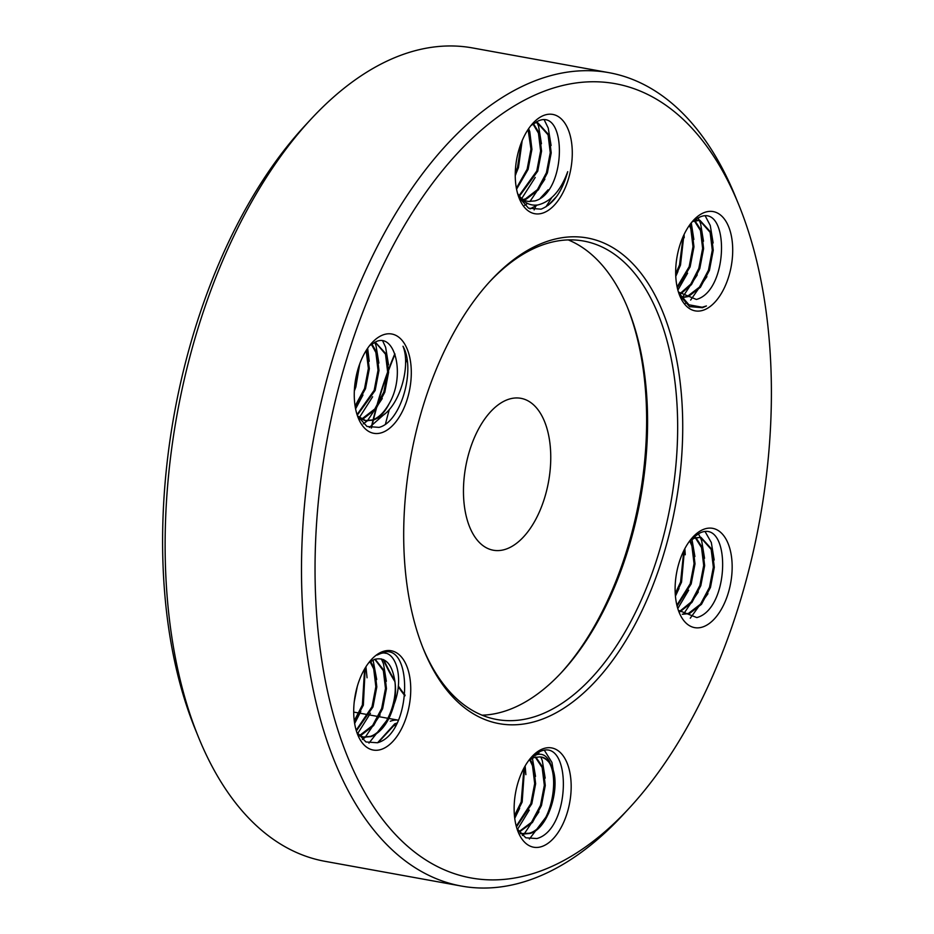 <?xml version="1.0" encoding="UTF-8"?>
<svg xmlns="http://www.w3.org/2000/svg" width="934" height="934" viewBox="0 0 934 934"><rect width="100%" height="100%" fill="white"/><g stroke="black" fill="none" stroke-linecap="round" stroke-linejoin="round"><path stroke-width="1.4" d="M506.975 548.772A77.195 42.088 -79.7 0 1 493.339 550.231A77.195 42.088 -79.7 0 1 464.035 478.885A77.195 42.088 -79.7 0 1 507.244 399.775A77.195 42.088 -79.7 0 1 520.88 398.316A77.195 42.088 -79.7 0 1 550.184 469.662A77.195 42.088 -79.7 0 1 506.975 548.772M395 354.266A260.761 142.166 100.3 0 0 388.684 370.238M387.598 373.168A260.761 142.166 100.3 0 0 377.114 405.846M376.425 408.321A260.761 142.166 100.3 0 0 373.507 419.541M373.355 420.137A260.761 142.166 100.3 0 0 371.498 428.006M383.851 659.801A260.761 142.166 100.3 0 0 394.802 680.524M398.339 686.011A260.761 142.166 100.3 0 0 405.041 695.118M542.794 718.97A246.786 134.543 -79.7 0 1 423.662 649.667A246.786 134.543 -79.7 0 1 490.56 280.749A246.786 134.543 -79.7 0 1 543.623 242.665A246.786 134.543 -79.7 0 1 682.731 427.679A246.786 134.543 -79.7 0 1 542.794 718.97M423.044 648.126A243.132 132.558 100.3 0 0 496.818 719.507A243.132 132.558 100.3 0 0 539.794 714.907A243.132 132.558 100.3 0 0 675.854 465.739A243.132 132.558 100.3 0 0 583.587 241.042A243.132 132.558 100.3 0 0 540.611 245.642A243.132 132.558 100.3 0 0 489.439 281.975M568.246 239.91A243.132 132.558 -79.7 0 1 627.905 308.477A243.132 132.558 -79.7 0 1 561.999 671.931A243.132 132.558 -79.7 0 1 509.707 709.455A243.132 132.558 -79.7 0 1 482.072 715.187M385.485 424.036A243.132 132.558 -79.7 0 1 389.35 409.466M405.543 363.011A243.132 132.558 -79.7 0 1 407.002 359.59M542.526 870.301A403.605 220.05 100.3 0 0 629.329 808.027A403.605 220.05 100.3 0 0 738.724 204.686A403.605 220.05 100.3 0 0 543.892 91.334A403.605 220.05 100.3 0 0 315.038 567.732A403.605 220.05 100.3 0 0 542.526 870.301M629.329 808.027L623.375 814.448A413.33 225.351 -79.7 0 1 534.493 878.24A413.33 225.351 -79.7 0 1 461.443 886.062A413.33 225.351 -79.7 0 1 304.577 504.08A413.33 225.351 -79.7 0 1 535.882 80.487A413.33 225.351 -79.7 0 1 608.933 72.665A413.33 225.351 -79.7 0 1 735.42 196.572L738.724 204.686M608.933 72.665L472.557 47.938A413.33 225.351 100.3 0 0 399.507 55.76A413.33 225.351 100.3 0 0 310.625 119.552A413.33 225.351 100.3 0 0 198.58 737.428A413.33 225.351 100.3 0 0 325.067 861.335L461.443 886.062M404.959 695.83A261.368 142.505 -79.7 0 1 398.258 686.759M394.919 681.622A261.368 142.505 -79.7 0 1 383.244 659.521M371.172 427.947A261.368 142.505 -79.7 0 1 372.993 420.265M373.121 419.693A261.368 142.505 -79.7 0 1 375.9 409.01M376.53 406.699A261.368 142.505 -79.7 0 1 387.657 372.001M388.684 369.234A261.368 142.505 -79.7 0 1 394.825 353.776M543.681 212.754A50.448 27.506 -79.7 0 1 519.327 198.58A50.448 27.506 -79.7 0 1 532.999 123.171A50.448 27.506 -79.7 0 1 543.845 115.384A50.448 27.506 -79.7 0 1 572.285 153.199A50.448 27.506 -79.7 0 1 543.681 212.754M517.436 193.198C522.76 202.223 529.59 206.134 537.902 204.943C550.85 201.721 560.785 190.629 567.72 171.669C562.163 191.739 553.267 204.231 541.031 209.169L528.551 208.177L518.884 197.272M530.956 125.541L538.124 121.023C567.358 107.445 566.599 192.602 534.925 200.903L528.597 201.429A39.508 21.54 100.3 0 1 527.687 201.312A39.508 21.54 100.3 0 1 517.564 193.431M534.552 122.786L537.856 122.844L549.052 135.08L551.212 152.861L547.382 172.918L538.381 189.835L526.402 199.059L523.612 199.759M522.538 199.888L520.308 199.899M520.226 199.759L522.269 199.642M523.18 199.491L525.433 198.884L537.412 189.672L546.425 172.743L550.254 152.686L548.095 134.905L537.377 122.763M518.136 195.323L520.67 197.915M527.652 201.3L528.597 201.429M522.188 140.567L518.452 167.676L515.241 175.405M515.264 173.152L517.483 167.501L521.347 142.633M528.621 128.682L529.765 131.589L531.925 149.358L528.095 169.416L516.56 189.205M516.374 188.213L527.126 169.241L530.967 149.183L528.084 129.476M533.349 123.592L539.408 133.328L541.568 151.11L537.739 171.167L519.456 196.117M519.071 195.638L536.781 170.992L540.611 150.934L538.451 133.153L532.929 123.895M537.856 122.844L535.007 122.506M382.695 432.349A50.448 27.506 -79.7 0 1 358.341 418.175A50.448 27.506 -79.7 0 1 372.012 342.755A50.448 27.506 -79.7 0 1 382.87 334.967A50.448 27.506 -79.7 0 1 411.299 372.794A50.448 27.506 -79.7 0 1 382.695 432.349M358.294 417.393L365.031 420.592L372.491 419.926C378.725 417.708 384.318 412.209 389.28 403.43A39.508 21.54 100.3 0 1 377.336 418.257C398.736 410.995 411.45 366.56 402.998 346.245C415.922 368.883 401.258 421.946 379.029 427.387L366.98 426.464L357.594 416.062M369.572 345.638L376.122 341.622C395.234 332.843 405.554 375.608 389.28 403.43M360.874 418.736L362.847 418.187L374.826 408.964L383.827 392.046L387.657 371.989L385.508 354.208L375.27 342.148L386.466 354.383L388.626 372.164L384.796 392.222L375.795 409.139L363.805 418.362L361.33 419.016M360.816 419.097L359.403 419.226M359.263 418.992L360.361 418.841M377.336 418.257L373.448 420.102L366 420.767L357.559 415.98M359.753 363.851L355.854 386.968L354.336 390.996M354.535 387.844L358.726 366.805M366.723 349.643L369.339 368.661L365.509 388.719L355.27 407.107M355.095 406.021L364.54 388.544L368.37 368.486L366.163 350.542M371.825 343.875L376.822 352.632L378.982 370.413L375.153 390.47L357.255 415.21M357.057 414.603L374.184 390.295L378.013 370.238L375.865 352.457L371.335 344.214M382.146 749.091A50.448 27.506 -79.7 0 1 357.792 734.93A50.448 27.506 -79.7 0 1 371.463 659.509A50.448 27.506 -79.7 0 1 382.31 651.722A50.448 27.506 -79.7 0 1 410.75 689.549A50.448 27.506 -79.7 0 1 382.146 749.091M368.615 662.918L374.557 659.381C385.368 656.684 392.14 663.946 394.872 681.178A39.508 21.54 100.3 0 1 394.09 704.236C404.959 676.169 394.638 648.114 380.325 653.683L376.986 655.119L380.675 653.333C413.482 638.074 412.758 733.353 377.464 742.764L365.941 741.958L356.881 732.291M375.129 659.194L384.306 670.846L386.466 688.615L382.636 708.673L373.623 725.601L361.645 734.813L359.17 735.467M358.714 735.198L360.687 734.649L372.666 725.426L381.667 708.497L385.497 688.44L383.349 670.67L374.803 659.299M394.09 704.236C389.56 721.106 381.959 731.882 371.288 736.564L363.84 737.23L358.551 735.093M358.995 735.735L362.871 737.054L370.331 736.389C385.205 731.859 397.791 702.987 394.872 681.178M357.337 686.256L354.255 701.738M365.217 667.927L363.349 705.182L354.43 721.994M354.266 720.791L362.38 705.007L364.61 668.954M370.611 661.4L374.662 669.094L376.822 686.875L372.993 706.933L356.368 730.913M356.169 730.236L372.024 706.758L375.853 686.7L373.705 668.919L370.074 661.774M395.969 724.959L393.681 725.788L378.212 742.507M397.966 720.114A50.448 27.506 100.3 0 0 390.319 721.246M542.572 846.262A50.448 27.506 -79.7 0 1 518.218 832.089A50.448 27.506 -79.7 0 1 531.89 756.668A50.448 27.506 -79.7 0 1 542.747 748.881A50.448 27.506 -79.7 0 1 571.176 786.708A50.448 27.506 -79.7 0 1 542.572 846.262M531.026 757.637L540.086 751.508C572.005 736.657 571.258 829.415 536.875 838.545L525.772 837.798L516.981 828.586M528.632 760.615L533.956 757.556L539.782 756.925A39.508 21.54 100.3 0 1 540.681 757.054A39.508 21.54 100.3 0 1 550.943 765.168C547.954 756.563 543.284 753.049 536.945 754.602L532.73 756.633M535.812 757.03L543.133 767.713L545.281 785.494L541.451 805.552L532.45 822.469L519.199 832.077M518.919 831.704L531.493 822.294L540.494 805.377L544.324 785.319L542.164 767.538L535.275 757.147M550.943 765.168C561.953 782.844 549.449 828.423 530.115 833.432L522.655 834.097L520.296 833.443M520.471 833.642L529.158 833.256C555.532 826.403 562.91 756.879 539.782 756.925M524.616 766.837L522.164 802.049L514.587 817.087M514.459 815.732L521.207 801.874L523.974 768.005M530.279 759.412L533.477 765.962L535.637 783.743L531.808 803.8L516.455 826.917M516.257 826.158L530.851 803.625L534.68 783.568L532.52 765.787L529.706 759.809M533.057 755.746L533.769 755.991M533.536 756.12L532.917 755.863M689.42 541.288A39.508 21.54 100.3 0 1 691.043 540.109L689.537 541.136M691.615 538.498L700.045 532.917C731.065 518.498 730.318 608.723 696.834 617.572L679.205 610.626M703.559 626.667A50.448 27.506 -79.7 0 1 679.193 612.494A50.448 27.506 -79.7 0 1 692.876 537.073A50.448 27.506 -79.7 0 1 703.722 529.298A50.448 27.506 -79.7 0 1 732.163 567.113A50.448 27.506 -79.7 0 1 703.559 626.667M691.043 540.109L694.441 538.171L700.944 537.342L712.14 549.577L714.3 567.358L710.47 587.416L701.469 604.333L689.49 613.556L682.357 614.268M682.275 614.21L688.521 613.381L700.512 604.158L709.513 587.241L713.342 567.183L711.183 549.402L700.465 537.26M684.517 549.262L681.54 582.162L675.352 595.156M675.247 593.615L680.582 581.987L683.828 550.628M690.343 540.588L692.853 546.075L695.013 563.856L691.183 583.913L677.103 606.049M676.893 605.22L690.226 583.738L694.055 563.681L691.896 545.9L689.747 541.031M693.927 536.443L695.468 537.342M695.9 537.657L702.496 547.826L704.656 565.607L700.827 585.665L691.907 602.477L680.022 611.735M679.707 611.326L691.253 601.928L699.87 585.49L703.699 565.432L701.539 547.651L695.375 537.821M694.943 537.482L693.682 536.641M700.944 537.342L693.483 537.996M556.699 196.385L548.293 205.246M540.401 198.148L548.118 189.789L540.588 198.02M704.108 309.913A50.448 27.506 -79.7 0 1 679.754 295.739A50.448 27.506 -79.7 0 1 693.425 220.331A50.448 27.506 -79.7 0 1 704.271 212.543A50.448 27.506 -79.7 0 1 732.711 250.359A50.448 27.506 -79.7 0 1 704.108 309.913M678.668 292.797L688.918 304.776L702.135 307.239L706.431 305.967L702.473 307.706L689.549 306.632L679.578 295.156M691.767 222.222L699.578 217.178C729.699 203.18 728.952 290.871 696.379 299.452L678.948 292.249M692.549 221.51L699.893 220.296L711.089 232.531L713.249 250.312L709.42 270.37L700.418 287.298L688.428 296.51L683.735 297.386M683.454 297.175L687.471 296.335L699.449 287.123L708.462 270.195L712.292 250.137L710.132 232.356L699.414 220.214M683.898 234.878L680.489 265.128L675.749 275.728M675.691 273.907L679.52 264.952L683.151 236.512M689.911 224.627L691.802 229.04L693.962 246.81L690.133 266.867L677.313 287.894M677.115 286.995L689.164 266.692L692.993 246.634L690.845 228.865L689.397 225.339M694.849 220.611L701.446 230.78L703.606 248.561L699.776 268.618L691.487 284.613L680.337 294.14M679.975 293.685L690.798 284.088L698.807 268.443L702.637 248.386L700.488 230.605L694.312 220.774M699.893 220.296L693.822 220.459M198.58 737.428L195.276 729.314A403.605 220.05 -79.7 0 1 304.671 125.973L310.625 119.552M515.241 175.627L515.93 173.958M520.331 199.759L521.429 198.767M521.767 198.452L535.229 177.448M541.451 143.766L538.579 126.265L537.155 122.739M537.143 122.716L536.618 121.654M524.604 205.305L527.535 203.437M529.905 201.581L544.872 179.2M551.095 145.517L548.223 128.016L544.452 120.311M530.022 208.877L537.424 205.013M355.597 408.858L362.987 395M369.222 361.318L367.646 348.265M359.321 417.615L372.631 396.752M378.865 363.069L375.993 345.568L374.651 342.229M363.291 423.849L367.237 420.93M367.389 420.814L382.275 398.503M388.509 364.82L385.637 347.32L382.753 341.027M369.35 427.468L384.61 413.984M354.651 723.5L360.828 711.463M367.062 677.78L365.93 666.783M357.629 733.622L370.471 713.214M376.706 679.532L373.063 659.999M362.369 739.506L365.077 737.393M365.229 737.276L380.115 714.965M386.349 681.271L383.477 663.782L381.387 658.914M368.953 743.102L389.758 716.705M385.24 653.298L384.154 652.492M396.973 723.068L394.755 723.815L377.663 742.693M514.739 818.336L519.654 808.33M525.877 774.648L525.141 765.927M517.459 829.439L529.298 810.082M535.521 776.399L532.403 758.198M522.363 835.51L523.904 834.26M524.044 834.144L538.941 811.833M545.176 778.139L542.292 760.65L540.856 757.089M539.327 754.205L538.112 752.349M529.403 839.047L548.585 813.584M554.819 779.89L551.936 762.401L544.58 750.597M675.434 596.125L679.03 588.455M685.252 554.761L684.856 548.608M677.839 608.443L688.673 590.195M694.896 556.512L691.779 538.334M683.419 614.257L698.317 591.946M704.54 558.263L701.668 540.763L700.243 537.237M700.231 537.213L698.293 533.664M690.284 618.18L707.96 593.697M714.183 560.015L711.311 542.514L705.333 532.03M536.291 205.141L534.12 209.928M551.76 197.576L545.958 206.846M675.772 276.371L677.967 271.409M684.202 237.726L684.062 234.527M677.862 290.124L687.611 273.16M693.845 239.466L691.265 222.852M682.906 296.743L697.254 274.9M703.489 241.217L700.617 223.728L699.192 220.19M699.181 220.167L697.978 217.844M685.299 303.445L686.35 302.92M690.646 300.083L706.898 276.651M713.132 242.968L710.26 225.468L705.462 216.361M689.981 306.866L692.036 306.34M560.879 673.122A246.786 134.543 100.3 0 0 627.274 306.959M398.363 720.184L388.906 718.479M387.949 718.304L379.262 716.728M378.305 716.553L369.619 714.977M368.661 714.802L359.975 713.226M359.018 713.051L353.706 712.093M365.031 420.592L366 420.767M362.871 737.054L363.84 737.23M521.697 833.922L522.655 834.097"/></g></svg>
